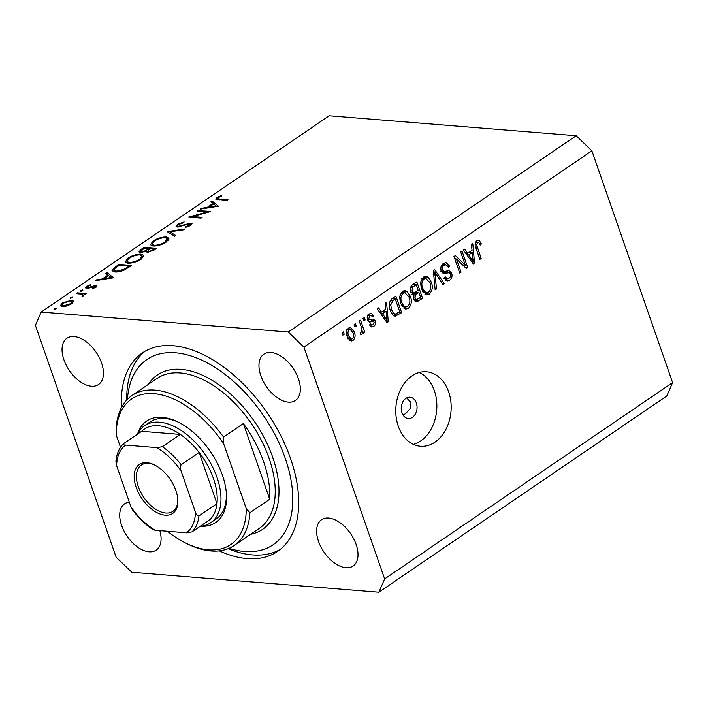 <?xml version="1.0" encoding="UTF-8"?>
<svg xmlns="http://www.w3.org/2000/svg" width="708" height="708" viewBox="0 0 708 708"><rect width="100%" height="100%" fill="white"/><g stroke="black" fill="none" stroke-linecap="round" stroke-linejoin="round"><path stroke-width="1.06" d="M416.348 402.949A10.673 7.894 94.6 0 0 410.012 397.215A10.673 7.894 94.6 0 0 402.728 402.055A10.673 7.894 94.6 0 0 401.949 412.764A10.673 7.894 94.6 0 0 408.286 418.499A10.673 7.894 94.6 0 0 415.569 413.667A10.673 7.894 94.6 0 0 416.348 402.949M403.073 415.083L405.675 413.596L410.587 408.091L410.976 402.516L406.622 397.94M448.668 391.843A37.365 27.639 94.6 0 0 426.481 371.78A37.365 27.639 94.6 0 0 401.002 388.692A37.365 27.639 94.6 0 0 398.277 426.189A37.365 27.639 94.6 0 0 420.464 446.261A37.365 27.639 94.6 0 0 445.943 429.34A37.365 27.639 94.6 0 0 448.668 391.843M413.401 444.394A37.365 27.639 94.6 0 0 434.349 390.683A37.365 27.639 94.6 0 0 419.216 372.479M219.276 550.868A120.094 69.393 -124.3 0 0 277.669 551.373A120.094 69.393 -124.3 0 0 290.581 458.651A120.094 69.393 -124.3 0 0 142.388 352.911A120.094 69.393 -124.3 0 0 121.511 407.445M298.449 378.824A28.019 16.195 -124.3 0 0 263.863 354.15A28.019 16.195 -124.3 0 0 260.854 375.789A28.019 16.195 -124.3 0 0 295.431 400.462A28.019 16.195 -124.3 0 0 298.449 378.824M101.536 362.903A28.019 16.195 -124.3 0 0 66.95 338.229A28.019 16.195 -124.3 0 0 63.941 359.868A28.019 16.195 -124.3 0 0 98.518 384.541A28.019 16.195 -124.3 0 0 101.536 362.903M129.325 502.158A28.019 16.195 -124.3 0 0 124.617 503.822A28.019 16.195 -124.3 0 0 121.608 525.46A28.019 16.195 -124.3 0 0 156.185 550.134A28.019 16.195 -124.3 0 0 159.875 530.637M356.106 544.417A28.019 16.195 -124.3 0 0 321.529 519.743A28.019 16.195 -124.3 0 0 318.52 541.381A28.019 16.195 -124.3 0 0 353.097 566.055A28.019 16.195 -124.3 0 0 356.106 544.417M206.904 212.055L197.063 211.258L198.196 210.488L210.727 211.506L192.302 216.542L202.161 217.338L201.037 218.108L188.505 217.099L206.904 212.055L207.081 212.577M177.363 227.029L176.071 226.418L177.566 224.303L184.133 221.914L183.708 222.693L178.85 224.409C177.469 225.392 177.354 226.011 178.504 226.268L190.841 223.073L192.018 223.631L190.664 225.427L185.186 227.542L185.434 226.781L189.505 225.233L189.762 223.852L177.363 227.029M178.124 227.029L177.717 225.879L178.752 226.967M190.779 225.339L189.762 223.852M167.185 231.631L185.204 228.896L183.992 229.728L169.92 231.79L175.593 235.445L174.389 236.277L167.185 231.631M153.114 240.977C157.503 238.251 161.893 236.915 166.292 236.976L169.035 238.286L166.389 241.968C161.964 244.738 157.539 246.083 153.105 246.003L150.415 244.747L153.114 240.977L153.415 241.835M127.918 258.146C132.308 255.42 136.697 254.092 141.096 254.154L143.839 255.464L141.193 259.146C136.768 261.916 132.343 263.261 127.909 263.181L125.219 261.925L127.918 258.146L128.219 259.004M107.103 272.58L113.492 277.784L95.146 280.731L96.377 279.89L102.262 278.952L107.97 275.058L105.864 273.43L107.103 272.58L108.244 275.846M54.321 309.431L54.047 308.626L56.144 307.998L56.136 308.794L54.038 309.431L54.047 308.626L54.038 309.431M56.357 308.626L56.144 307.998L56.136 308.794M288.236 332.017L41.197 312.051L35.4 325.37L116.13 557.205L131.812 572.268L378.851 592.233L384.648 578.914L303.918 347.079L288.236 332.017L576.188 135.732L329.149 115.767L41.197 312.051M71.765 300.148L73.747 301.272L71.756 303.785L66.747 306.042L62.233 306.644L60.313 305.723L62.277 303.015L71.765 300.148L72.756 303.006M70.641 298.307L70.358 297.51L72.455 296.873L72.446 297.679L70.358 298.307L70.358 297.51L70.358 298.307M72.667 297.502L72.455 296.873L72.446 297.679M84.234 294.732L84.066 294.245L83.323 295.9L82.031 296.546L82.27 294.254L76.252 293.616L77.384 292.838L86.544 293.581L84.19 294.493M83.358 295.873L82.27 294.254M80.809 291.369L80.535 290.572L82.632 289.944L82.624 290.74L80.526 291.369L80.535 290.572L80.526 291.369M82.845 290.563L82.632 289.944L82.624 290.74M95.925 285.474L96.961 285.935L96.005 287.253L92.341 288.758L92.323 288.165L94.881 287.165L94.845 286.244L88.5 288.245L85.571 287.917L86.703 286.368L90.58 284.669L90.677 285.253L87.889 286.421L87.739 287.643L95.925 285.474L96.438 286.926M95.093 287.767L94.845 286.244M87.544 288.404L87.19 287.377L87.978 288.342M114.829 271.978L112.023 270.713L115.147 267.102L119.05 264.438L131.582 265.447L124.59 269.872C120.891 271.518 117.634 272.226 114.829 271.978M140.839 249.588L144.246 247.26L156.778 248.278L154.326 249.951L147.211 252.429L146.007 251.216L140.379 252.614L138.98 251.968L140.839 249.588L141.157 250.482M145.901 251.836L145.813 250.623L149.061 248.517L144.405 248.136L140.688 251.429L141.512 251.844L145.813 250.623M212.081 201.019L218.48 206.223L200.134 209.17L201.364 208.329L207.24 207.391L212.949 203.497L210.851 201.86L212.081 201.019L213.223 204.285M218.179 197.603L217.524 198.523L219.666 199.045L228.003 199.727L226.879 200.497L215.701 199.081L216.958 197.452L221.445 195.496L221.746 196.028L218.179 197.603M384.648 578.914L672.6 382.63L666.803 395.949L378.851 592.233M465.271 265.111L460.678 251.933L461.988 251.039L467.749 267.597L466.36 268.544L456.448 258.969L461.041 272.173L459.74 273.067L453.97 256.508L455.368 255.553L465.271 265.111L462.581 264.898M449.368 272.66L444.5 273.554L441.173 270.925C440.323 267.642 441.084 265.137 443.465 263.403L446.049 262.579L449.624 266.12L448.394 267.226L445.872 264.854L444.022 265.411C442.509 266.429 441.987 267.951 442.465 269.987L444.102 271.491L448.978 270.624L451.686 273.2C452.509 276.244 451.819 278.589 449.615 280.235L447.182 280.996L444.022 277.925L445.252 276.819L447.314 278.855L448.89 278.324C450.323 277.386 450.819 275.961 450.368 274.058L449.368 272.66L445.35 272.261M443.465 273.474L443.934 273.554M435.146 289.829L433.349 270.562L434.694 269.642L444.235 283.634L442.881 284.554L434.765 271.987L436.5 288.899L435.146 289.829M423.384 277.085L425.906 276.324L428.004 277.155L431.252 281.961C433.119 286.784 432.464 290.829 429.287 294.086L426.694 294.82L421.349 288.97L420.552 282.147L423.384 277.085M402.436 291.36L404.967 290.599L407.056 291.43L410.313 296.236C412.18 301.059 411.525 305.104 408.348 308.361L405.746 309.095L400.401 303.245L399.613 296.422L402.436 291.36M385.825 309.077L385.196 303.378L386.559 302.449L388.303 321.751L387.028 322.627L377.24 308.812L378.594 307.883L381.426 312.078L385.825 309.077M342.884 335.149L342.061 332.787L343.371 331.893L344.194 334.264L342.884 335.149M672.6 382.63L591.87 150.795L303.918 347.079M347.309 336.813C345.893 333.344 346.327 330.424 348.61 328.052L350.451 327.512L354.301 331.893C355.673 335.327 355.23 338.203 352.956 340.53L351.141 341.07L347.309 336.813M354.991 326.901L354.168 324.538L355.478 323.644L356.301 326.007L354.991 326.901M361.416 327.317L359.239 321.078L360.549 320.184L364.744 332.229L363.434 333.123L362.761 331.202L361.965 334.388L360.505 334.583L360.399 332.53L361.354 332.141L362.036 329.937L361.416 327.317M363.824 320.874L363 318.511L364.31 317.618L365.133 319.989L363.824 320.874M367.408 319.485L373.346 319.087L375.399 320.981C376.019 323.352 375.444 325.158 373.691 326.397L371.718 327.016L369.514 324.99L370.744 323.883L372.001 325.052L373.045 324.707L374.178 322.113L373.417 321.397L369.505 322.069L367.549 319.954C366.824 317.352 367.408 315.361 369.293 313.954L371.178 313.343L373.762 315.697L372.532 316.803L370.983 315.361L369.806 315.741L368.762 318.759L369.585 319.68L367.417 319.512M394.48 316.016L395.993 316.14C393.214 315.883 391.32 313.927 390.294 310.263C388.365 305.52 388.993 301.635 392.17 298.626L395.887 296.094L401.657 312.653L395.232 316.184M413.145 294.74L413.985 294.802L410.835 291.926C409.826 288.634 410.525 286.147 412.95 284.466L416.835 281.819L422.596 298.378L416.481 301.847L413.782 299.236L413.985 294.802L413.525 294.811M472.041 250.305L471.422 244.605L472.785 243.676L474.528 262.978L473.254 263.854L463.457 250.039L464.82 249.11L467.643 253.305L472.041 250.305M476.865 240.631L479.236 240.463L481.378 243.941L480.148 245.048C479.679 243.145 478.794 242.331 477.475 242.605L476.608 244.747L481.166 258.455L479.856 259.349L475.944 248.11C474.599 245.145 474.909 242.658 476.865 240.631M475.546 242.171L478.183 242.384L475.431 242.446M591.87 150.795L576.188 135.732M342.53 334.123L344.194 334.264M348.646 328.034L349.761 329.441M352.584 331.751L354.301 331.893M350.549 339.035L349.38 340.238L352.956 340.53M352.389 338.787C353.779 337.07 353.982 335.079 353 332.795L350.248 329.486L349.177 329.795C347.796 331.521 347.593 333.521 348.575 335.804L351.327 339.097L352.389 338.787M346.955 335.672L348.575 335.804M347.221 329.636L349.177 329.795M354.637 325.875L356.301 326.007M363.08 332.096L364.744 332.229M361.983 331.132L362.761 331.202M360.487 334.273L361.965 334.388M363.469 319.848L365.133 319.989M369.257 313.98L370.125 315.29M371.496 315.52L373.762 315.697M367.806 315.573L369.806 315.741M367.248 318.644L368.762 318.759M371.081 319.432L371.824 320.689L375.399 320.981M371.824 320.689L371.992 321.282M371.275 324.99L370.151 326.078M370.178 326.105L373.691 326.397M368.125 321.414L373.417 321.397M383.736 310.502L383.789 311.122M386.303 321.591L388.303 321.751M379.444 311.918L381.426 312.078M380.984 312.042L380.001 312.706M386.559 316.936L386.072 311.308L382.524 313.715L387.064 320.467L386.559 316.936M382.931 311.051L386.072 311.308M385.409 320.335L387.064 320.467M380.603 313.564L382.524 313.715M393.073 298.015L393.338 298.767M398.516 312.405L401.657 312.653M395.701 313.989L393.462 315.432M399.675 311.609L395.25 298.926L393.011 300.457L390.701 305.006L391.613 309.396C392.303 312.016 393.621 313.555 395.568 314.007L399.675 311.609M392.117 298.67L395.25 298.926M391.674 313.715L395.568 314.007M389.975 309.263L391.613 309.396M389.258 304.891L390.701 305.006M390.453 300.245L393.011 300.457M403.179 290.944L407.056 291.43M403.48 291.138L405.109 292.767M408.604 296.103L410.313 296.236M405.976 306.971L404.772 308.069L408.348 308.361M404.772 308.069L403.994 308.502M402.091 306.661L405.799 306.962L407.666 306.431C410.082 303.9 410.525 300.785 408.994 297.103L404.967 292.749L403.126 293.289C400.763 295.758 400.294 298.794 401.728 302.404L403.578 305.767L405.799 306.962M404.967 292.749L401.241 292.448M401.427 305.599L403.578 305.767M400.091 302.272L401.728 302.404M400.772 293.103L403.126 293.289M414.021 283.74L414.286 284.492M416.711 291.484L416.977 292.236M419.455 298.13L422.596 298.378M416.685 299.679L414.799 300.953M414.207 292.855L411.764 294.714M420.614 297.333L418.888 292.386L415.348 295.006L415.003 298.068L416.508 299.679L420.614 297.333M415.755 292.139L418.888 292.386M413.481 297.944L415.003 298.068M413.95 294.891L415.348 295.006M418.216 290.457L416.198 284.651L412.401 287.492L412.136 291.015L413.932 292.864L418.216 290.457M413.056 284.395L416.198 284.651M410.543 290.891L412.136 291.015M410.622 287.351L412.401 287.492M411.144 286.218L413.596 286.421M424.119 276.669L428.004 277.155M424.419 276.863L426.057 278.492M429.544 281.828L431.252 281.961M426.915 292.696L425.712 293.793L429.287 294.086M425.712 293.793L424.933 294.227M423.03 292.386L426.738 292.687L428.606 292.156C431.022 289.625 431.464 286.51 429.933 282.828L425.915 278.474L424.065 279.014C421.702 281.483 421.233 284.519 422.667 288.129L424.517 291.492L426.738 292.687M425.915 278.474L422.189 278.173M422.366 291.324L424.517 291.492M421.03 287.997L422.667 288.129M421.711 278.828L424.065 279.014M442.181 283.466L444.235 283.634M433.464 271.881L434.765 271.987M435.048 288.784L436.5 288.899M444.173 262.978L445.615 264.827M447.695 265.96L449.624 266.12M445.872 264.854L442.173 264.553M441.686 265.226L444.022 265.411M440.889 269.854L442.465 269.987M446.828 270.934L447.934 272.465M449.846 273.058L451.686 273.2M447.235 278.846L446.031 279.943L449.615 280.235M446.031 279.943L445.509 280.262M445.783 272.368L442.438 272.925M463.351 264.96L463.713 265.996M465.156 267.385L467.749 267.597M454.784 258.836L456.448 258.969M459.377 272.04L461.041 272.173M454.421 257.8L455.554 258.898M469.962 251.729L470.015 252.349M472.519 262.818L474.528 262.978M465.66 253.145L467.643 253.305M467.2 253.269L466.227 253.933M472.785 258.154L472.289 252.535L468.749 254.942L473.289 261.695L472.785 258.154M469.147 252.278L472.289 252.535M471.625 261.562L473.289 261.695M466.829 254.791L468.749 254.942M477.431 240.313L479.236 240.463M476.457 240.95L477.263 242.313M479.608 243.8L481.378 243.941M475.148 244.632L476.608 244.747M479.502 258.323L481.166 258.455M62.543 303.785L62.277 303.015M63.357 305.874L70.641 303.688L72.092 301.608L70.623 300.918L63.41 303.104L61.888 305.166L63.623 306.644M70.862 304.343L70.641 303.688M77.694 293.731L77.384 292.838M82.632 296.28L82.411 295.661M92.509 288.705L92.323 288.165M87.42 288.413L86.703 286.368M89.12 288.076L88.916 287.501M91.456 287.209L91.261 286.625M94.314 286.271L94.093 285.651M96.589 280.501L96.377 279.89M102.465 279.554L102.262 278.952M104.138 278.651L111.147 277.518L108.643 275.58L104.138 278.651L104.35 279.253M111.36 278.129L111.147 277.518M119.36 265.323L119.05 264.438M129.166 266.12L119.209 265.314L114.484 268.774L113.829 270.297L115.962 271.208L124.059 269.332L129.166 266.12L129.449 266.907M124.298 270.014L124.059 269.332M116.236 272.014L115.962 271.208M141.485 255.278L141.096 254.154M129.042 262.411C132.653 262.438 136.255 261.332 139.857 259.084L142.122 255.933L139.963 254.924C136.379 254.898 132.803 255.995 129.245 258.225L126.882 261.394L129.042 262.411L129.316 263.208M140.113 259.836L139.857 259.084M144.556 248.145L144.246 247.26M152.831 249.986L154.362 248.942L150.353 248.614L147.521 251.269L148.326 251.659L152.831 249.986L153.087 250.738M154.636 249.738L154.362 248.942M148.574 252.375L148.326 251.659M149.344 249.304L149.061 248.517M141.759 252.57L141.512 251.844M166.681 238.1L166.292 236.976M154.238 245.234C157.849 245.269 161.451 244.154 165.044 241.906L167.318 238.764L165.159 237.746C161.566 237.72 157.999 238.817 154.441 241.047L152.078 244.225L154.238 245.234L154.512 246.039M165.309 242.658L165.044 241.906M170.646 233.861L169.92 231.79M177.903 225.268L177.566 224.303M180.39 226.631L180.186 226.056M188.425 223.976L188.231 223.401M191.443 224.808L190.841 223.073M185.655 227.427L185.434 226.781M189.753 225.967L189.505 225.233M198.506 211.373L198.196 210.488M192.611 217.427L192.302 216.542M201.576 208.94L201.364 208.329M207.453 207.993L207.24 207.391M209.117 207.081L216.126 205.957L213.621 204.019L209.117 207.081L209.329 207.692M216.338 206.559L216.126 205.957M217.763 199.753L216.958 197.452M221.639 196.072L221.445 195.496M137.715 433.606A61.384 35.471 55.7 0 1 177.566 421.809A61.384 35.471 55.7 0 1 222.401 475.095A61.384 35.471 55.7 0 1 226.392 493.441A61.384 35.471 55.7 0 1 200.851 526.23M178.558 422.295A58.711 33.931 -124.3 0 0 149.963 422.03L144.565 425.712A58.711 33.931 55.7 0 1 217.011 477.404A58.711 33.931 55.7 0 1 210.701 522.734A58.711 33.931 55.7 0 1 200.214 526.283M229.038 548.319A112.085 64.773 -124.3 0 0 285.209 458.218A112.085 64.773 -124.3 0 0 195.045 357.354A112.085 64.773 -124.3 0 0 127.449 399.294M280.288 549.426A120.094 69.393 55.7 0 1 228.126 548.7M234.136 545.514A90.739 52.436 55.7 0 0 249.915 512.734L269.713 499.237A90.739 52.436 -124.3 0 0 263.695 461.97A90.739 52.436 -124.3 0 0 243.348 423.543L223.551 437.031A90.739 52.436 55.7 0 0 131.927 395.568L157.114 378.391A90.739 52.436 -124.3 0 1 269.093 458.288A90.739 52.436 -124.3 0 1 259.332 528.345L234.136 545.514A90.739 52.436 55.7 0 1 188.443 544.399L186.487 543.452A88.066 50.888 -124.3 0 0 246.26 508.636L223.604 443.589A88.066 50.888 -124.3 0 0 154.043 393.701A88.066 50.888 -124.3 0 0 116.201 434.907L116.147 428.349A90.739 52.436 55.7 0 1 131.927 395.568M167.398 531.248A88.066 50.888 -124.3 0 0 186.487 543.452M120.51 447.288L116.201 434.907M249.915 512.734L246.26 508.636M223.604 443.589L223.551 437.031M126.767 400.002A120.094 69.393 55.7 0 1 145.158 351.177M210.701 522.734L216.099 519.053A58.711 33.931 -124.3 0 0 226.303 492.343M269.713 499.237L243.348 423.543M136.166 487.343A29.621 17.116 55.7 0 1 154.264 464.837A29.621 17.116 55.7 0 1 175.903 490.555A29.621 17.116 55.7 0 1 177.832 499.405A29.621 17.116 55.7 0 1 161.601 514.53A29.621 17.116 55.7 0 1 136.166 487.343M154.866 465.129A28.019 16.195 -124.3 0 0 141.334 465.059A28.019 16.195 -124.3 0 0 138.317 486.688A28.019 16.195 -124.3 0 0 172.894 511.362A28.019 16.195 -124.3 0 0 177.77 498.742M195.435 512.176C196.045 514.592 197.222 515.831 198.966 515.911A56.047 32.382 55.7 0 1 192.027 531.867L210.019 519.601A56.047 32.382 -124.3 0 0 216.967 503.645A56.047 32.382 -124.3 0 0 213.427 478.493A56.047 32.382 -124.3 0 0 199.143 452.465A56.047 32.382 -124.3 0 0 180.363 434.438L141.635 431.305L123.422 443.757C119.103 448.102 116.608 453.97 115.926 461.342L116.634 465.714L130.998 506.963A53.374 30.842 -124.3 0 0 155.256 530.265L186.469 532.788A53.374 30.842 -124.3 0 0 195.435 512.176L181.071 470.926A53.374 30.842 -124.3 0 0 156.813 447.624L125.599 445.102A53.374 30.842 -124.3 0 0 116.634 465.714M156.813 447.624L162.371 446.704L180.363 434.438A56.047 32.382 -124.3 0 0 141.635 431.305M198.966 515.911L216.967 503.645L199.143 452.465L181.142 464.731C180.115 466.687 180.089 468.749 181.071 470.926M137.423 434.181A58.711 33.931 55.7 0 1 144.565 425.712M155.256 530.265L153.167 529.761C145.485 524.681 138.547 517.999 132.361 509.707L130.998 506.963M192.027 531.867L186.469 532.788M123.643 443.571C123.024 444.58 123.679 445.084 125.599 445.102M368.372 321.432L371.709 321.706M383.329 317.405L385.17 317.547M394.524 314.786L398.108 315.078M415.109 300.75L418.694 301.042M413.003 293.678L416.578 293.962M433.747 274.863L435.119 274.978M443.403 272.624L446.978 272.916M469.546 258.632L471.386 258.774M475.581 246.95L477.21 247.083M115.448 267.951L115.147 267.102M128.555 267.509L128.281 266.721M148.6 249.844L148.317 249.021M184.655 225.233L184.461 224.666M219.976 199.939L219.666 199.045M148.335 384.382A93.403 53.976 55.7 0 1 211.134 379.683A93.403 53.976 55.7 0 1 272.677 457.209A93.403 53.976 55.7 0 1 250.544 534.328M162.371 446.704A56.047 32.382 55.7 0 1 181.142 464.731M351.327 339.097L347.743 338.813M350.248 329.486L346.663 329.193M370.983 315.361L367.399 315.069M372.001 325.052L369.647 324.857M416.508 299.679L413.879 299.466M413.932 292.864L410.348 292.572M444.102 271.491L440.526 271.199M447.314 278.855L443.73 278.563M61.888 305.166L62.401 306.652M72.092 301.608L72.623 303.13M95.341 286.492L95.677 287.466M113.829 270.297L114.404 271.934M126.882 261.394L127.493 263.137M142.122 255.933L142.795 257.854M147.521 251.269L147.928 252.437M140.688 251.429L141.104 252.623M152.078 244.225L152.689 245.959M167.318 238.764L167.982 240.685M217.524 198.523L217.958 199.771"/></g></svg>
